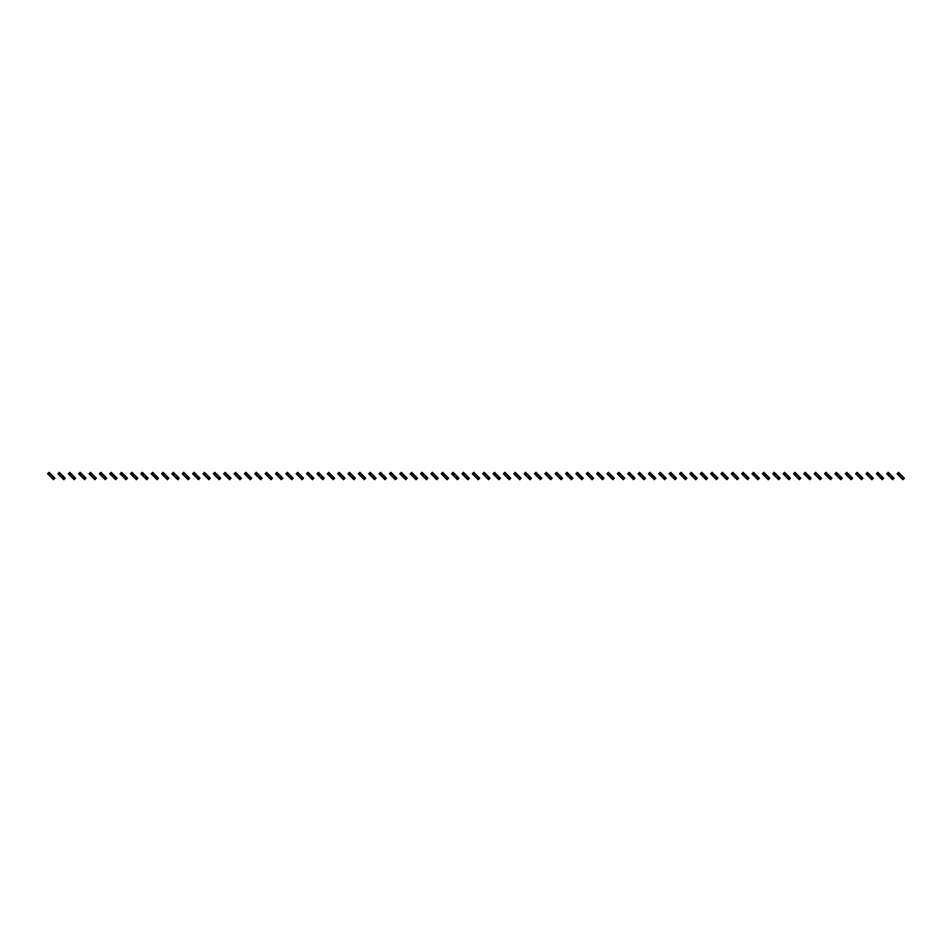 <?xml version="1.0" encoding="UTF-8"?>
<svg xmlns="http://www.w3.org/2000/svg" width="952" height="952" viewBox="0 0 952 952"><rect width="100%" height="100%" fill="white"/><g stroke="black" fill="none" stroke-linecap="round" stroke-linejoin="round"><path stroke-width="1.43" d="M50.087 473.358L48.623 474.834L47.6 473.798L49.064 472.335L51.265 474.536L49.801 476L52.431 478.642L53.455 479.665L54.93 478.202L53.895 477.166L52.431 478.642M48.623 474.834L49.801 476M51.265 474.536L52.729 476L51.265 477.464M52.729 476L53.895 477.166M60.452 473.358L58.988 474.834L57.965 473.798L59.429 472.335L60.452 473.358L61.618 475.048L60.154 476L63.82 479.665L65.283 478.202L64.26 477.166L62.796 478.642M58.988 474.834L60.154 476M61.618 474.536L63.082 476L61.618 477.464M63.082 476L64.26 477.166M70.805 473.358L69.341 474.834L68.318 473.798L69.782 472.335L71.983 474.536L70.519 476L73.149 478.642L74.185 479.665L75.648 478.202L74.613 477.166L73.149 478.642M69.341 474.834L70.519 476M71.983 474.536L73.447 476L71.983 477.464M73.447 476L74.613 477.166M81.17 473.358L79.706 474.834L78.683 473.798L80.146 472.335L82.336 474.536L80.872 476L84.538 479.665L86.001 478.202L84.978 477.166L83.514 478.642M79.706 474.834L80.872 476M82.336 474.536L83.812 476L82.336 477.464M83.812 476L84.978 477.166M91.523 473.358L90.059 474.834L89.036 473.798L90.499 472.335L92.701 474.536L91.237 476L93.867 478.642L94.902 479.665L96.366 478.202L95.343 477.166L93.867 478.642M90.059 474.834L91.237 476M92.701 474.536L94.165 476L92.701 477.464M94.165 476L95.343 477.166M101.888 473.358L100.424 474.834L99.401 473.798L100.864 472.335L103.054 474.536L101.59 476L105.255 479.665L106.719 478.202L105.696 477.166L104.232 478.642M100.424 474.834L101.59 476M103.054 474.536L104.53 476L103.054 477.464M104.53 476L105.696 477.166M112.253 473.358L110.777 474.834L109.754 473.798L111.217 472.335L112.253 473.358L113.419 475.048L111.955 476L115.62 479.665L117.084 478.202L116.061 477.166L114.597 478.642M110.777 474.834L111.955 476M113.419 474.536L114.883 476L113.419 477.464M114.883 476L116.061 477.166M122.606 473.358L121.142 474.834L120.119 473.798L121.582 472.335L123.784 474.536L122.308 476L125.973 479.665L127.437 478.202L126.414 477.166L124.95 478.642M121.142 474.834L122.308 476M123.784 474.536L125.247 476L123.784 477.464M125.247 476L126.414 477.166M132.971 473.358L131.507 474.834L130.472 473.798L131.935 472.335L132.971 473.358L134.137 475.048L132.673 476L136.338 479.665L137.802 478.202L136.779 477.166L135.315 478.642M131.507 474.834L132.673 476M134.137 474.536L135.601 476L134.137 477.464M135.601 476L136.779 477.166M143.324 473.358L141.86 474.834L140.837 473.798L142.3 472.335L144.502 474.536L143.038 476L145.668 478.642L146.691 479.665L148.155 478.202L147.132 477.166L145.668 478.642M141.86 474.834L143.038 476M144.502 474.536L145.965 476L144.502 477.464M145.965 476L147.132 477.166M153.689 473.358L152.225 474.834L151.189 473.798L152.665 472.335L153.689 473.358L154.855 475.048L153.391 476L157.056 479.665L158.52 478.202L157.496 477.166L156.033 478.642M152.225 474.834L153.391 476M154.855 474.536L156.318 476L154.855 477.464M156.318 476L157.496 477.166M164.041 473.358L162.578 474.834L161.554 473.798L163.018 472.335L165.22 474.536L163.756 476L166.386 478.642L167.409 479.665L168.885 478.202L167.85 477.166L166.386 478.642M162.578 474.834L163.756 476M165.22 474.536L166.683 476L165.22 477.464M166.683 476L167.85 477.166M174.406 473.358L172.943 474.834L171.919 473.798L173.383 472.335L175.573 474.536L174.109 476L177.774 479.665L179.238 478.202L178.214 477.166L176.751 478.642M172.943 474.834L174.109 476M175.573 474.536L177.036 476L175.573 477.464M177.036 476L178.214 477.166M184.759 473.358L183.296 474.834L182.272 473.798L183.736 472.335L185.938 474.536L184.474 476L187.104 478.642L188.127 479.665L189.603 478.202L188.567 477.166L187.104 478.642M183.296 474.834L184.474 476M185.938 474.536L187.401 476L185.938 477.464M187.401 476L188.567 477.166M195.124 473.358L193.661 474.834L192.637 473.798L194.101 472.335L196.29 474.536L194.827 476L198.492 479.665L199.956 478.202L198.932 477.166L197.469 478.642M193.661 474.834L194.827 476M196.29 474.536L197.754 476L196.29 477.464M197.754 476L198.932 477.166M205.477 473.358L204.014 474.834L202.99 473.798L204.454 472.335L206.655 474.536L205.192 476L207.822 478.642L208.857 479.665L210.321 478.202L209.297 477.166L207.822 478.642M204.014 474.834L205.192 476M206.655 474.536L208.119 476L206.655 477.464M208.119 476L209.297 477.166M215.842 473.358L214.379 474.834L213.355 473.798L214.819 472.335L217.008 474.536L215.545 476L219.21 479.665L220.674 478.202L219.65 477.166L218.186 478.642M214.379 474.834L215.545 476M217.008 474.536L218.484 476L217.008 477.464M218.484 476L219.65 477.166M226.207 473.358L224.731 474.834L223.708 473.798L225.172 472.335L226.207 473.358L227.373 475.048L225.91 476L229.575 479.665L231.038 478.202L230.015 477.166L228.54 478.642M224.731 474.834L225.91 476M227.373 474.536L228.837 476L227.373 477.464M228.837 476L230.015 477.166M236.56 473.358L235.096 474.834L234.073 473.798L235.537 472.335L237.738 474.536L236.263 476L239.928 479.665L241.391 478.202L240.368 477.166L238.904 478.642M235.096 474.834L236.263 476M237.738 474.536L239.202 476L237.738 477.464M239.202 476L240.368 477.166M246.925 473.358L245.449 474.834L244.426 473.798L245.89 472.335L246.925 473.358L248.091 475.048L246.627 476L250.293 479.665L251.756 478.202L250.733 477.166L249.269 478.642M245.449 474.834L246.627 476M248.091 474.536L249.555 476L248.091 477.464M249.555 476L250.733 477.166M257.278 473.358L255.814 474.834L254.791 473.798L256.255 472.335L258.456 474.536L256.992 476L259.622 478.642L260.646 479.665L262.109 478.202L261.086 477.166L259.622 478.642M255.814 474.834L256.992 476M258.456 474.536L259.92 476L258.456 477.464M259.92 476L261.086 477.166M267.643 473.358L266.179 474.834L265.144 473.798L266.608 472.335L267.643 473.358L268.809 475.048L267.345 476L271.011 479.665L272.474 478.202L271.451 477.166L269.987 478.642M266.179 474.834L267.345 476M268.809 474.536L270.273 476L268.809 477.464M270.273 476L271.451 477.166M277.996 473.358L276.532 474.834L275.509 473.798L276.972 472.335L279.174 474.536L277.71 476L281.364 479.665L282.827 478.202L281.804 477.166L280.34 478.642M276.532 474.834L277.71 476M279.174 474.536L280.638 476L279.174 477.464M280.638 476L281.804 477.166M288.361 473.358L286.897 474.834L285.862 473.798L287.337 472.335L288.361 473.358L289.527 475.048L288.063 476L291.728 479.665L293.192 478.202L292.169 477.166L290.705 478.642M286.897 474.834L288.063 476M289.527 474.536L290.991 476L289.527 477.464M290.991 476L292.169 477.166M298.714 473.358L297.25 474.834L296.227 473.798L297.69 472.335L299.892 474.536L298.428 476L301.058 478.642L302.082 479.665L303.557 478.202L302.522 477.166L301.058 478.642M297.25 474.834L298.428 476M299.892 474.536L301.356 476L299.892 477.464M301.356 476L302.522 477.166M309.079 473.358L307.615 474.834L306.592 473.798L308.055 472.335L310.245 474.536L308.781 476L312.446 479.665L313.91 478.202L312.887 477.166L311.423 478.642M307.615 474.834L308.781 476M310.245 474.536L311.709 476L310.245 477.464M311.709 476L312.887 477.166M319.432 473.358L317.968 474.834L316.945 473.798L318.408 472.335L320.61 474.536L319.146 476L321.776 478.642L322.811 479.665L324.275 478.202L323.24 477.166L321.776 478.642M317.968 474.834L319.146 476M320.61 474.536L322.073 476L320.61 477.464M322.073 476L323.24 477.166M329.797 473.358L328.333 474.834L327.31 473.798L328.773 472.335L329.797 473.358L330.963 475.048L329.499 476L333.164 479.665L334.628 478.202L333.605 477.166L332.141 478.642M328.333 474.834L329.499 476M330.963 474.536L332.438 476L330.963 477.464M332.438 476L333.605 477.166M340.15 473.358L338.686 474.834L337.662 473.798L339.126 472.335L341.328 474.536L339.864 476L342.494 478.642L343.529 479.665L344.993 478.202L343.969 477.166L342.494 478.642M338.686 474.834L339.864 476M341.328 474.536L342.791 476L341.328 477.464M342.791 476L343.969 477.166M350.514 473.358L349.051 474.834L348.027 473.798L349.491 472.335L351.681 474.536L350.217 476L353.882 479.665L355.346 478.202L354.322 477.166L352.859 478.642M349.051 474.834L350.217 476M351.681 474.536L353.156 476L351.681 477.464M353.156 476L354.322 477.166M360.879 473.358L359.404 474.834L358.38 473.798L359.844 472.335L360.879 473.358L362.046 475.048L360.582 476L364.247 479.665L365.711 478.202L364.687 477.166L363.224 478.642M359.404 474.834L360.582 476M362.046 474.536L363.509 476L362.046 477.464M363.509 476L364.687 477.166M371.232 473.358L369.769 474.834L368.745 473.798L370.209 472.335L372.41 474.536L370.935 476L374.6 479.665L376.064 478.202L375.04 477.166L373.577 478.642M369.769 474.834L370.935 476M372.41 474.536L373.874 476L372.41 477.464M373.874 476L375.04 477.166M381.597 473.358L380.134 474.834L379.098 473.798L380.562 472.335L381.597 473.358L382.763 475.048L381.3 476L384.965 479.665L386.429 478.202L385.405 477.166L383.942 478.642M380.134 474.834L381.3 476M382.763 474.536L384.227 476L382.763 477.464M384.227 476L385.405 477.166M391.95 473.358L390.487 474.834L389.463 473.798L390.927 472.335L393.128 474.536L391.665 476L394.295 478.642L395.318 479.665L396.782 478.202L395.758 477.166L394.295 478.642M390.487 474.834L391.665 476M393.128 474.536L394.592 476L393.128 477.464M394.592 476L395.758 477.166M402.315 473.358L400.851 474.834L399.816 473.798L401.292 472.335L402.315 473.358L403.481 475.048L402.018 476L405.683 479.665L407.147 478.202L406.123 477.166L404.659 478.642M400.851 474.834L402.018 476M403.481 474.536L404.945 476L403.481 477.464M404.945 476L406.123 477.166M412.668 473.358L411.204 474.834L410.181 473.798L411.645 472.335L413.846 474.536L412.383 476L415.012 478.642L416.036 479.665L417.512 478.202L416.476 477.166L415.012 478.642M411.204 474.834L412.383 476M413.846 474.536L415.31 476L413.846 477.464M415.31 476L416.476 477.166M423.033 473.358L421.569 474.834L420.546 473.798L422.01 472.335L424.199 474.536L422.736 476L426.401 479.665L427.865 478.202L426.841 477.166L425.377 478.642M421.569 474.834L422.736 476M424.199 474.536L425.663 476L424.199 477.464M425.663 476L426.841 477.166M433.386 473.358L431.922 474.834L430.899 473.798L432.363 472.335L434.564 474.536L433.1 476L435.73 478.642L436.766 479.665L438.229 478.202L437.194 477.166L435.73 478.642M431.922 474.834L433.1 476M434.564 474.536L436.028 476L434.564 477.464M436.028 476L437.194 477.166M443.751 473.358L442.287 474.834L441.264 473.798L442.728 472.335L443.751 473.358L444.917 475.048L443.453 476L447.119 479.665L448.582 478.202L447.559 477.166L446.095 478.642M442.287 474.834L443.453 476M444.917 474.536L446.381 476L444.917 477.464M446.381 476L447.559 477.166M454.104 473.358L452.64 474.834L451.617 473.798L453.081 472.335L455.282 474.536L453.818 476L456.448 478.642L457.484 479.665L458.947 478.202L457.924 477.166L456.448 478.642M452.64 474.834L453.818 476M455.282 474.536L456.746 476L455.282 477.464M456.746 476L457.924 477.166M464.469 473.358L463.005 474.834L461.982 473.798L463.445 472.335L465.635 474.536L464.171 476L467.837 479.665L469.3 478.202L468.277 477.166L466.813 478.642M463.005 474.834L464.171 476M465.635 474.536L467.111 476L465.635 477.464M467.111 476L468.277 477.166M474.834 473.358L473.358 474.834L472.335 473.798L473.798 472.335L476 474.536L474.536 476L477.166 478.642L478.202 479.665L479.665 478.202L478.642 477.166L477.166 478.642M473.358 474.834L474.536 476M476 474.536L477.464 476L476 477.464M477.464 476L478.642 477.166M485.187 473.358L483.723 474.834L482.7 473.798L484.163 472.335L486.365 474.536L484.889 476L488.555 479.665L490.018 478.202L488.995 477.166L487.531 478.642M483.723 474.834L484.889 476M486.365 474.536L487.829 476L486.365 477.464M487.829 476L488.995 477.166M495.552 473.358L494.076 474.834L493.053 473.798L494.516 472.335L495.552 473.358L496.718 475.048L495.254 476L498.919 479.665L500.383 478.202L499.36 477.166L497.896 478.642M494.076 474.834L495.254 476M496.718 474.536L498.182 476L496.718 477.464M498.182 476L499.36 477.166M505.905 473.358L504.441 474.834L503.418 473.798L504.881 472.335L507.083 474.536L505.619 476L509.272 479.665L510.736 478.202L509.713 477.166L508.249 478.642M504.441 474.834L505.619 476M507.083 474.536L508.546 476L507.083 477.464M508.546 476L509.713 477.166M516.27 473.358L514.806 474.834L513.771 473.798L515.234 472.335L516.27 473.358L517.436 475.048L515.972 476L519.637 479.665L521.101 478.202L520.078 477.166L518.614 478.642M514.806 474.834L515.972 476M517.436 474.536L518.899 476L517.436 477.464M518.899 476L520.078 477.166M526.623 473.358L525.159 474.834L524.135 473.798L525.599 472.335L527.801 474.536L526.337 476L528.967 478.642L529.99 479.665L531.454 478.202L530.431 477.166L528.967 478.642M525.159 474.834L526.337 476M527.801 474.536L529.264 476L527.801 477.464M529.264 476L530.431 477.166M536.987 473.358L535.524 474.834L534.488 473.798L535.964 472.335L536.987 473.358L538.154 475.048L536.69 476L540.355 479.665L541.819 478.202L540.795 477.166L539.332 478.642M535.524 474.834L536.69 476M538.154 474.536L539.617 476L538.154 477.464M539.617 476L540.795 477.166M547.34 473.358L545.877 474.834L544.853 473.798L546.317 472.335L548.519 474.536L547.055 476L549.685 478.642L550.708 479.665L552.184 478.202L551.148 477.166L549.685 478.642M545.877 474.834L547.055 476M548.519 474.536L549.982 476L548.519 477.464M549.982 476L551.148 477.166M557.705 473.358L556.242 474.834L555.218 473.798L556.682 472.335L558.872 474.536L557.408 476L561.073 479.665L562.537 478.202L561.513 477.166L560.05 478.642M556.242 474.834L557.408 476M558.872 474.536L560.335 476L558.872 477.464M560.335 476L561.513 477.166M568.058 473.358L566.595 474.834L565.571 473.798L567.035 472.335L569.236 474.536L567.773 476L570.403 478.642L571.438 479.665L572.902 478.202L571.866 477.166L570.403 478.642M566.595 474.834L567.773 476M569.236 474.536L570.7 476L569.236 477.464M570.7 476L571.866 477.166M578.423 473.358L576.96 474.834L575.936 473.798L577.4 472.335L578.423 473.358L579.59 475.048L578.126 476L581.791 479.665L583.255 478.202L582.231 477.166L580.768 478.642M576.96 474.834L578.126 476M579.59 474.536L581.065 476L579.59 477.464M581.065 476L582.231 477.166M588.776 473.358L587.313 474.834L586.289 473.798L587.753 472.335L589.954 474.536L588.491 476L591.121 478.642L592.156 479.665L593.62 478.202L592.596 477.166L591.121 478.642M587.313 474.834L588.491 476M589.954 474.536L591.418 476L589.954 477.464M591.418 476L592.596 477.166M599.141 473.358L597.678 474.834L596.654 473.798L598.118 472.335L600.319 474.536L598.844 476L602.509 479.665L603.973 478.202L602.949 477.166L601.486 478.642M597.678 474.834L598.844 476M600.319 474.536L601.783 476L600.319 477.464M601.783 476L602.949 477.166M609.506 473.358L608.03 474.834L607.007 473.798L608.471 472.335L609.506 473.358L610.672 475.048L609.209 476L612.874 479.665L614.337 478.202L613.314 477.166L611.85 478.642M608.03 474.834L609.209 476M610.672 474.536L612.136 476L610.672 477.464M612.136 476L613.314 477.166M619.859 473.358L618.395 474.834L617.372 473.798L618.836 472.335L621.037 474.536L619.562 476L623.227 479.665L624.691 478.202L623.667 477.166L622.203 478.642M618.395 474.834L619.562 476M621.037 474.536L622.501 476L621.037 477.464M622.501 476L623.667 477.166M630.224 473.358L628.76 474.834L627.725 473.798L629.189 472.335L630.224 473.358L631.39 475.048L629.927 476L633.592 479.665L635.055 478.202L634.032 477.166L632.568 478.642M628.76 474.834L629.927 476M631.39 474.536L632.854 476L631.39 477.464M632.854 476L634.032 477.166M640.577 473.358L639.113 474.834L638.09 473.798L639.554 472.335L641.755 474.536L640.291 476L642.921 478.642L643.945 479.665L645.408 478.202L644.385 477.166L642.921 478.642M639.113 474.834L640.291 476M641.755 474.536L643.219 476L641.755 477.464M643.219 476L644.385 477.166M650.942 473.358L649.478 474.834L648.443 473.798L649.918 472.335L650.942 473.358L652.108 475.048L650.644 476L654.31 479.665L655.773 478.202L654.75 477.166L653.286 478.642M649.478 474.834L650.644 476M652.108 474.536L653.572 476L652.108 477.464M653.572 476L654.75 477.166M661.295 473.358L659.831 474.834L658.808 473.798L660.271 472.335L662.473 474.536L661.009 476L663.639 478.642L664.663 479.665L666.138 478.202L665.103 477.166L663.639 478.642M659.831 474.834L661.009 476M662.473 474.536L663.937 476L662.473 477.464M663.937 476L665.103 477.166M671.66 473.358L670.196 474.834L669.173 473.798L670.636 472.335L672.826 474.536L671.362 476L675.027 479.665L676.491 478.202L675.468 477.166L674.004 478.642M670.196 474.834L671.362 476M672.826 474.536L674.29 476L672.826 477.464M674.29 476L675.468 477.166M682.013 473.358L680.549 474.834L679.526 473.798L680.989 472.335L683.191 474.536L681.727 476L684.357 478.642L685.392 479.665L686.856 478.202L685.821 477.166L684.357 478.642M680.549 474.834L681.727 476M683.191 474.536L684.655 476L683.191 477.464M684.655 476L685.821 477.166M692.378 473.358L690.914 474.834L689.891 473.798L691.354 472.335L692.378 473.358L693.544 475.048L692.08 476L695.745 479.665L697.209 478.202L696.186 477.166L694.722 478.642M690.914 474.834L692.08 476M693.544 474.536L695.008 476L693.544 477.464M695.008 476L696.186 477.166M702.731 473.358L701.267 474.834L700.244 473.798L701.707 472.335L703.909 474.536L702.445 476L705.075 478.642L706.11 479.665L707.574 478.202L706.551 477.166L705.075 478.642M701.267 474.834L702.445 476M703.909 474.536L705.372 476L703.909 477.464M705.372 476L706.551 477.166M713.096 473.358L711.632 474.834L710.608 473.798L712.072 472.335L713.096 473.358L714.262 475.048L712.798 476L716.463 479.665L717.927 478.202L716.904 477.166L715.44 478.642M711.632 474.834L712.798 476M714.262 474.536L715.737 476L714.262 477.464M715.737 476L716.904 477.166M723.461 473.358L721.985 474.834L720.962 473.798L722.425 472.335L723.461 473.358L724.627 475.048L723.163 476L726.828 479.665L728.292 478.202L727.268 477.166L725.793 478.642M721.985 474.834L723.163 476M724.627 474.536L726.09 476L724.627 477.464M726.09 476L727.268 477.166M733.813 473.358L732.35 474.834L731.326 473.798L732.79 472.335L734.992 474.536L733.516 476L737.181 479.665L738.645 478.202L737.621 477.166L736.158 478.642M732.35 474.834L733.516 476M734.992 474.536L736.455 476L734.992 477.464M736.455 476L737.621 477.166M744.178 473.358L742.703 474.834L741.679 473.798L743.143 472.335L744.178 473.358L745.345 475.048L743.881 476L747.546 479.665L749.01 478.202L747.986 477.166L746.523 478.642M742.703 474.834L743.881 476M745.345 474.536L746.808 476L745.345 477.464M746.808 476L747.986 477.166M754.531 473.358L753.068 474.834L752.044 473.798L753.508 472.335L755.709 474.536L754.246 476L756.876 478.642L757.899 479.665L759.363 478.202L758.339 477.166L756.876 478.642M753.068 474.834L754.246 476M755.709 474.536L757.173 476L755.709 477.464M757.173 476L758.339 477.166M764.896 473.358L763.433 474.834L762.397 473.798L763.873 472.335L764.896 473.358L766.062 475.048L764.599 476L768.264 479.665L769.728 478.202L768.704 477.166L767.241 478.642M763.433 474.834L764.599 476M766.062 474.536L767.526 476L766.062 477.464M767.526 476L768.704 477.166M775.249 473.358L773.786 474.834L772.762 473.798L774.226 472.335L776.427 474.536L774.964 476L778.617 479.665L780.081 478.202L779.057 477.166L777.594 478.642M773.786 474.834L774.964 476M776.427 474.536L777.891 476L776.427 477.464M777.891 476L779.057 477.166M785.614 473.358L784.15 474.834L783.115 473.798L784.591 472.335L786.78 474.536L785.317 476L788.982 479.665L790.446 478.202L789.422 477.166L787.958 478.642M784.15 474.834L785.317 476M786.78 474.536L788.244 476L786.78 477.464M788.244 476L789.422 477.166M795.967 473.358L794.503 474.834L793.48 473.798L794.944 472.335L797.145 474.536L795.682 476L798.312 478.642L799.335 479.665L800.811 478.202L799.775 477.166L798.312 478.642M794.503 474.834L795.682 476M797.145 474.536L798.609 476L797.145 477.464M798.609 476L799.775 477.166M806.332 473.358L804.868 474.834L803.845 473.798L805.309 472.335L806.332 473.358L807.498 475.048L806.035 476L809.7 479.665L811.163 478.202L810.14 477.166L808.676 478.642M804.868 474.834L806.035 476M807.498 474.536L808.962 476L807.498 477.464M808.962 476L810.14 477.166M816.685 473.358L815.221 474.834L814.198 473.798L815.662 472.335L817.863 474.536L816.399 476L819.029 478.642L820.065 479.665L821.528 478.202L820.493 477.166L819.029 478.642M815.221 474.834L816.399 476M817.863 474.536L819.327 476L817.863 477.464M819.327 476L820.493 477.166M827.05 473.358L825.586 474.834L824.563 473.798L826.027 472.335L827.05 473.358L828.216 475.048L826.752 476L830.418 479.665L831.881 478.202L830.858 477.166L829.394 478.642M825.586 474.834L826.752 476M828.216 474.536L829.692 476L828.216 477.464M829.692 476L830.858 477.166M837.403 473.358L835.939 474.834L834.916 473.798L836.38 472.335L838.581 474.536L837.117 476L839.747 478.642L840.783 479.665L842.246 478.202L841.223 477.166L839.747 478.642M835.939 474.834L837.117 476M838.581 474.536L840.045 476L838.581 477.464M840.045 476L841.223 477.166M847.768 473.358L846.304 474.834L845.281 473.798L846.744 472.335L848.946 474.536L847.47 476L851.136 479.665L852.599 478.202L851.576 477.166L850.112 478.642M846.304 474.834L847.47 476M848.946 474.536L850.41 476L848.946 477.464M850.41 476L851.576 477.166M858.133 473.358L856.657 474.834L855.634 473.798L857.097 472.335L858.133 473.358L859.299 475.048L857.835 476L861.5 479.665L862.964 478.202L861.941 477.166L860.477 478.642M856.657 474.834L857.835 476M859.299 474.536L860.763 476L859.299 477.464M860.763 476L861.941 477.166M868.486 473.358L867.022 474.834L865.999 473.798L867.462 472.335L869.664 474.536L868.188 476L871.853 479.665L873.317 478.202L872.294 477.166L870.83 478.642M867.022 474.834L868.188 476M869.664 474.536L871.128 476L869.664 477.464M871.128 476L872.294 477.166M878.851 473.358L877.387 474.834L876.352 473.798L877.815 472.335L878.851 473.358L880.017 475.048L878.553 476L882.218 479.665L883.682 478.202L882.659 477.166L881.195 478.642M877.387 474.834L878.553 476M880.017 474.536L881.481 476L880.017 477.464M881.481 476L882.659 477.166M889.204 473.358L887.74 474.834L886.717 473.798L888.18 472.335L890.382 474.536L888.918 476L892.571 479.665L894.035 478.202L893.012 477.166L891.548 478.642M887.74 474.834L888.918 476M890.382 474.536L891.846 476L890.382 477.464M891.846 476L893.012 477.166M899.569 473.358L898.105 474.834L897.07 473.798L898.545 472.335L899.569 473.358L900.735 475.048L899.271 476L902.936 479.665L904.4 478.202L903.377 477.166L901.913 478.642M898.105 474.834L899.271 476M900.735 474.536L902.198 476L900.735 477.464M902.198 476L903.377 477.166"/></g></svg>
